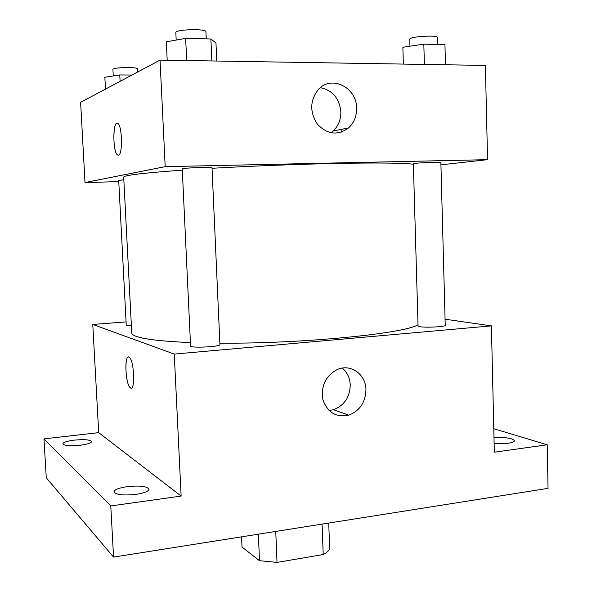 <?xml version="1.0" encoding="UTF-8"?>
<svg xmlns="http://www.w3.org/2000/svg" width="592" height="592" viewBox="0 0 592 592"><rect width="100%" height="100%" fill="white"/><g stroke="black" fill="none" stroke-linecap="round" stroke-linejoin="round"><path stroke-width="0.89" d="M322.078 524.105L323.21 554.556L277.019 562.4L259.496 560.698L242.01 547.067L241.566 536.84M323.21 554.556C326.614 552.75 328.767 550.871 329.677 548.902L328.73 523.054M275.754 531.431L277.019 562.4M258.378 534.184L259.496 560.698M493.78 428.726L547.215 444.777L548.037 488.356L113.553 557.094L46.265 477.781L43.963 438.879L98.694 432.641L92.774 324.438L126.074 321.907M493.987 437.569C505.649 437.177 512.465 438.213 514.448 440.677C514.33 441.81 512.058 442.698 507.64 443.341L494.128 443.682M547.215 444.777L494.327 452.192L491.404 325.881L174.263 354.075L181.137 496.074L110.785 505.938L113.553 557.094M365.96 389.617C365.553 402.279 359.818 410.796 348.747 415.17C336.086 417.708 327.465 412.535 322.884 399.659C320.79 385.829 325.659 375.75 337.492 369.43C350.775 363.503 365.893 374.425 365.96 389.617M110.785 505.938L43.963 438.879M127.228 486.639C139.801 485.388 147.082 486.239 149.058 489.199C148.644 491.353 144.293 493.077 136.012 494.364C123.254 495.645 115.906 494.801 113.975 491.841C114.485 489.628 118.903 487.897 127.228 486.639M74.37 440.122C84.412 439.22 90.169 439.708 91.627 441.573C91.212 443.068 87.401 444.296 80.201 445.258C70.041 446.176 64.239 445.695 62.804 443.822C63.292 442.291 67.148 441.062 74.37 440.122M181.137 496.074L98.694 432.641M182.299 170.148C143.353 172.975 123.817 175.299 123.698 177.126L131.75 332.926C132.216 337.647 151.767 340.866 190.417 342.59M219.861 343.168C302.179 343.848 404.625 333.592 418.019 324.742M174.263 354.075L92.774 324.438M445.073 319.199L491.404 325.881M190.58 346.024C189.899 348.281 220.838 346.794 219.928 344.611L212.017 167.721C212.802 166.833 181.404 168.002 182.24 168.831L190.58 346.024M123.839 179.82L118.703 180.36L126.251 325.252L131.387 325.926M419.832 326.688L418.056 326.014L413.357 163.732L415.125 163.377C421.186 162.6 441.58 161.882 440.87 162.467L445.236 325.341C445.991 326.754 425.863 327.82 419.832 326.688M130.551 387.952L130.203 387.708C125.134 383.986 124.268 352.329 129.411 357.42C134.258 360.868 135.376 391.401 130.551 387.952M131.165 388.086L130.21 387.708C125.726 384.541 124.128 356.702 128.457 357.035M342.272 368.083C347.23 372.309 349.894 377.918 350.264 384.926C349.879 397.217 344.292 405.468 333.488 409.694L329.041 410.522M212.04 168.276C252.318 165.975 300.773 164.117 339.334 163.377C378.843 162.704 403.522 162.985 413.371 164.221M440.936 164.828L487.564 159.67L165.198 166.655L85.004 182.543L118.77 181.64M487.564 159.67L485.381 65.423L160.04 60.11L80.616 102.32L85.004 182.543M341.14 129.389L341.236 132.186M160.04 60.11L165.198 166.655M356.606 108.114C356.702 116.165 354.046 122.751 348.636 127.872C337.825 135.753 327.465 134.584 317.541 124.357C309.549 112.117 309.845 100.477 318.415 89.436C331.446 74.666 356.806 87.438 356.606 108.114M118.444 155.222L117.29 154.823C112.31 150.834 113.035 118.163 118.06 123.617C122.366 126.932 122.685 155.037 118.444 155.222M118.215 155.259L117.297 154.823C112.865 151.389 112.672 122.5 117.135 123.166M320.331 87.66C332.549 90.228 339.386 98.294 340.851 111.858C340.955 119.665 338.372 126.052 333.096 131.024L330.861 132.771M445.473 64.772L444.947 44.681L423.82 44.163L402.863 47.249L403.367 64.084M423.82 44.163L424.39 64.432M409.96 46.206L409.76 39.25C408.902 36.571 438.176 34.728 437.525 37.518L437.71 44.504M216.761 61.035L215.969 42.964L210.893 38.991L185.644 38.376L166.315 41.832L167.196 60.221M210.893 38.991L211.869 60.954M185.644 38.376L186.672 60.539M176.179 40.064L175.831 32.627C174.869 29.363 206.623 28.453 205.935 31.761L206.253 38.872M131.92 75.051L119.769 74.918L104.851 77.286L105.48 89.103M119.769 74.918L120.102 81.333M113.264 75.954L112.924 69.486C112.177 67.333 138.165 66.755 137.596 68.931L137.751 71.95M333.488 409.694L348.747 415.17M333.096 131.024L348.636 127.872"/></g></svg>
